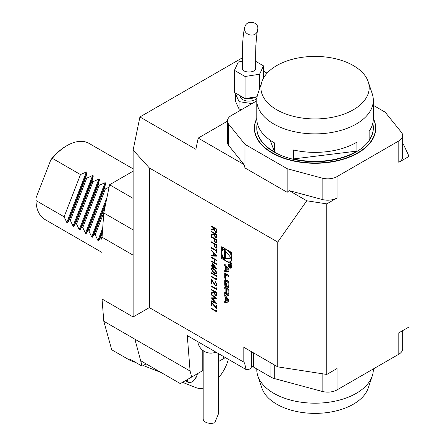 <?xml version="1.0" encoding="UTF-8"?>
<svg xmlns="http://www.w3.org/2000/svg" width="445" height="445" viewBox="0 0 445 445"><rect width="100%" height="100%" fill="white"/><g stroke="black" fill="none" stroke-linecap="round" stroke-linejoin="round"><path stroke-width="0.67" d="M211.436 231.344L216.882 234.482L216.804 237.124L216.426 237.713L215.424 237.591L213.95 234.509L211.436 235.372L211.436 234.671L213.95 233.814L213.95 233.358L211.436 231.906L211.436 231.344M211.436 241.813L216.882 244.956L216.798 247.576L216.437 248.115L215.419 247.982L214.039 245.929L213.95 243.827L211.436 242.38L211.436 241.813M216.882 256.153L211.436 255.992L211.436 255.38L213.183 255.458L213.183 252.61L211.436 250.652L211.436 250.034L216.882 256.153M212.693 263.245L217.021 269.286L213.255 267.111L213.255 267.834L212.693 267.517L212.693 266.789L211.436 266.065L211.436 265.498L212.693 266.227L212.693 263.245M211.436 272.752L216.882 275.894L216.882 276.456L211.436 273.313L211.436 272.752M216.459 284.361L215.208 281.613L217.021 284.711L216.576 285.785L215.402 285.673L211.998 280.867L211.998 283.788L211.436 283.465L211.436 279.199L215.358 285.084L216.109 285.15L216.615 284.266L215.208 282.175M211.436 289.428L216.882 292.571L216.804 295.207L216.426 295.797L215.424 295.675L213.95 292.599L211.436 293.455L211.436 292.76L213.95 291.898L213.95 291.442L211.436 289.99L211.436 289.428M216.32 307.612L216.32 305.22L216.882 305.543L216.882 308.841L211.998 303.39L211.998 305.943L211.436 305.62L211.436 302.155L216.32 307.612L216.476 305.309M221.688 258.523L231.895 264.413L231.895 252.627L221.688 246.736L221.688 258.523L222.467 258.072L224.386 259.185M242.403 58.946L241.413 58.373L139.908 116.974L133.133 150.093L133.133 316.962L149.348 307.601L243.821 362.141L243.821 347.278L277.736 366.858L326.786 374.445L326.786 203.882L337.032 197.964L337.032 176.598A13.194 7.615 180 0 1 322.13 178.117L287.17 168.705L287.17 192.301L289.105 190.594L322.13 199.482A13.194 7.615 0 0 0 337.032 197.964M289.105 190.594L306.761 200.784L277.736 242.074L277.736 366.858M277.736 242.074L149.348 167.954L133.133 150.093M149.348 307.601L149.348 167.954M228.869 302.022L228.869 299.991L224.714 294.673L224.714 296.136L225.559 297.221L225.559 300.97L224.714 301.076L224.714 302.539L228.869 302.022M228.73 295.207A8.144 4.7 -120 0 0 228.869 293.834L228.869 289.411L224.714 287.014L224.714 288.399L225.86 289.061L225.86 292.304A0.729 0.423 -120 0 1 225.71 292.638A0.729 0.423 -120 0 1 225.342 292.599L224.714 292.237L224.714 293.622L225.348 293.989A1.146 0.662 -120 0 0 225.921 294.045A1.146 0.662 -120 0 0 226.138 293.711A8.144 4.7 -120 0 0 226.26 292.893L226.36 292.949A8.144 4.7 -120 0 0 226.477 293.911A1.146 0.662 -120 0 0 227.273 295.096L227.94 295.486A1.146 0.662 -120 0 0 228.513 295.541A1.146 0.662 -120 0 0 228.73 295.207M228.73 287.687A8.144 4.7 -120 0 0 228.869 286.307L228.869 283.66A8.144 4.7 -120 0 0 228.73 282.119A1.146 0.662 -120 0 0 227.94 280.929L225.643 279.61A1.146 0.662 -120 0 0 225.07 279.549A1.146 0.662 -120 0 0 224.853 279.883A8.144 4.7 -120 0 0 224.714 281.262L224.714 283.91A8.144 4.7 -120 0 0 224.853 285.451A1.146 0.662 -120 0 0 225.643 286.636L227 287.414L227 283.871L226.405 283.526L226.405 285.69L226.066 285.495A0.729 0.423 -120 0 1 225.554 284.6L225.554 281.535A0.729 0.423 -120 0 1 225.704 281.201A0.729 0.423 -120 0 1 226.066 281.234L227.517 282.074A0.729 0.423 -120 0 1 228.035 282.964L228.035 286.035A0.729 0.423 -120 0 1 227.879 286.369A0.729 0.423 -120 0 1 227.673 286.391L227.94 287.959A1.146 0.662 -120 0 0 228.513 288.015A1.146 0.662 -120 0 0 228.73 287.687M225.554 274.804L228.869 276.723L228.869 275.338L224.714 272.941L224.714 278.153L225.554 278.637L225.554 274.804L226.327 274.359L228.869 275.822M230.048 267.979A2.308 1.335 -120 0 0 231.2 268.09A2.308 1.335 -120 0 0 231.2 265.426A2.308 1.335 -120 0 0 228.891 264.091A2.308 1.335 -120 0 0 228.541 265.943A2.308 1.335 -120 0 0 230.048 267.979M224.714 270.421L224.714 271.884L228.869 271.367L228.869 269.336L224.714 264.019L224.714 265.481L225.559 266.566L225.559 270.315L224.714 270.421M216.32 310.132L216.882 310.821L216.882 311.984L211.436 308.841L211.436 308.279L216.32 311.099L216.32 310.132M211.436 294.991L211.436 294.423L216.882 298.395L212.415 298.489L216.882 303.735L211.436 301.432L211.436 300.87L215.352 302.522L211.436 297.866L215.363 297.855L211.436 294.991L211.592 294.534M216.32 287.815L216.882 288.51L216.882 289.667L211.436 286.53L211.436 285.963L216.32 288.783L216.32 287.815M216.32 278.147L216.882 278.843L216.882 280L211.436 276.862L211.436 276.295L216.32 279.115L216.32 278.147M211.297 269.375L211.764 268.335L214.156 268.925L217.021 272.679L216.543 273.736L214.156 273.191L211.297 269.375L211.842 268.296M211.436 257.121L216.882 260.264L216.882 260.826L214.646 259.541L214.646 262.761L216.882 264.052L216.882 264.614L211.436 261.471L211.436 260.909L214.09 262.439L214.09 259.218L211.436 257.688L211.436 257.121M216.32 250.435L216.32 249.066L216.882 249.389L216.882 252.693L216.32 252.371L216.32 250.997L211.436 248.182L211.436 247.615L216.32 250.435L216.476 249.156M211.436 236.657L216.882 239.799L216.798 242.419L216.437 242.959L215.419 242.825L214.039 240.773L213.95 238.676L211.436 237.224L211.436 236.657M211.436 226.027L216.882 229.169L216.804 231.806L216.426 232.396L215.424 232.273L213.95 229.197L211.436 230.054L211.436 229.353L213.95 228.496L213.95 228.04L211.436 226.588L211.436 226.027M35.956 198.631A42.876 24.759 -60 0 1 35.956 198.537A42.876 24.759 -60 0 1 35.956 198.131L35.967 200.55A43.977 25.393 120 0 0 45.062 219.569L102.033 252.46M50.808 159.85A42.876 24.759 -60 0 1 66.272 146.027L67.05 145.576A43.977 25.393 120 0 0 52.349 158.331L50.808 159.85L35.956 198.131M133.133 168.855L89.039 143.396A43.977 25.393 120 0 0 67.05 145.576M102.339 233.058L100.498 237.802L101.427 238.342L102.072 236.679M101.427 238.342L102.033 239.822M100.498 237.802L98.562 240.834L102.511 230.649M105.215 206.018L94.279 234.215L95.208 234.749L97.9 240.45L98.562 240.834M95.208 234.749L103.941 212.243M94.279 234.215L92.343 237.241L91.681 236.862L106.961 197.474M109.075 187.167L105.37 188.941L104.436 188.402L88.054 230.621L88.989 231.161L105.37 188.941M88.989 231.161L91.681 236.862M88.054 230.621L86.124 233.647L105.754 183.056L104.436 188.402M105.754 183.056L105.092 182.678L99.152 185.348L98.217 184.809L81.836 227.028L82.77 227.567L99.152 185.348M82.77 227.567L85.462 233.269L86.124 233.647M81.836 227.028L79.905 230.059L79.243 229.676L98.873 179.085L99.535 179.469L98.217 184.809M98.873 179.085L92.933 181.76L91.998 181.221L75.617 223.44L76.551 223.98L92.933 181.76M76.551 223.98L79.243 229.676M75.617 223.44L73.686 226.466L73.025 226.088L92.655 175.497L93.311 175.875L91.998 181.221M92.655 175.497L86.714 178.167L85.779 177.627L69.398 219.847L70.332 220.386L86.714 178.167M70.332 220.386L73.025 226.088M69.398 219.847L67.468 222.878L66.806 222.494L86.436 171.904L87.092 172.287L85.779 177.627M86.436 171.904L80.495 174.579L52.349 158.331M35.967 200.55L64.113 216.798L80.495 174.579M64.113 216.798L66.806 222.494M257.844 28.324C257.95 21.099 246.341 20.07 244.939 26.783C242.091 34.96 255.814 38.743 257.611 30.466L257.844 28.324M257.611 30.466L256.937 33.403L255.831 45.518L255.597 68.313C256.003 73.225 241.991 73.225 242.403 68.308L242.659 44.723C242.814 39.177 243.487 31.795 244.939 26.783M255.597 61.293L263.501 65.854L259.607 74.243L245.078 76.49L234.437 70.349L238.331 61.961L242.403 61.332M372.265 375.925L368.215 388.04A54.145 31.261 180 0 1 330.919 412.003A54.145 31.261 180 0 1 276.762 404.221A54.145 31.261 180 0 1 261.882 388.04L257.833 375.925A58.273 33.642 0 0 0 273.847 393.336A58.273 33.642 0 0 0 332.126 401.713A58.273 33.642 0 0 0 372.265 375.925A58.273 33.642 0 0 0 373.322 369.55L373.322 368.944M257.099 96.715L245.078 98.579L234.437 92.432L234.437 70.349M245.078 98.579L245.078 76.49M259.607 88.566L259.607 74.243M263.501 78.109L263.501 65.854M368.004 81.151A54.145 31.261 -0 0 0 314.52 56.415A54.145 31.261 -0 0 0 261.882 81.747A54.145 31.261 -0 0 0 315.049 118.932A54.145 31.261 -0 0 0 368.215 81.747A54.145 31.261 -0 0 0 368.004 81.151M256.782 368.944L256.782 369.55A58.273 33.642 0 0 0 257.833 375.925M372.799 123.221A58.273 33.642 180 0 1 373.322 127.709A58.273 33.642 180 0 1 369.139 140.225L369.139 131.247A58.273 33.642 -0 0 0 373.322 118.732A60.47 34.91 -0 0 1 329.445 161.974A60.47 34.91 -0 0 1 255.914 135.352A60.47 34.91 -0 0 1 256.782 118.737A58.273 33.642 -0 0 0 258.061 125.751A58.273 33.642 -0 0 0 274.515 142.901L274.515 151.879A58.273 33.642 180 0 1 258.061 134.729A58.273 33.642 180 0 1 256.782 127.709A58.273 33.642 180 0 1 257.299 123.221M270.21 140.214L274.515 151.879M293.372 158.937L356.912 151.111A58.273 33.642 180 0 1 293.372 158.937L293.372 149.959A58.273 33.642 -0 0 0 356.912 142.133L356.912 151.111M368.215 81.747L372.265 93.867A58.273 33.642 180 0 1 373.322 100.242A58.273 33.642 180 0 1 321.162 133.695A58.273 33.642 180 0 1 258.061 107.262A58.273 33.642 180 0 1 256.782 100.242A58.273 33.642 180 0 1 257.833 93.867L261.882 81.747M256.454 96.815A10.775 6.219 180 0 1 246.363 98.378M243.643 97.75A10.775 6.219 180 0 1 239.605 95.419M256.782 127.887A58.273 33.642 -0 0 0 256.782 128.071A58.273 33.642 -0 0 0 258.061 135.091A58.273 33.642 -0 0 0 321.162 161.524A58.273 33.642 -0 0 0 373.322 128.071A58.273 33.642 -0 0 0 373.322 127.887M203.181 350.643L203.181 418.923A7.699 4.444 0 0 0 204.244 421.181A7.699 4.444 0 0 0 214.785 422.75L218.573 413.511L218.573 353.658M256.871 98.373A8.961 5.173 180 0 1 246.791 100.948A8.961 5.173 180 0 1 240.011 95.931L240.011 95.797M251.33 365.434A13.194 7.615 0 0 0 253.416 366.997L270.955 377.126A13.194 7.615 0 0 0 274.71 378.645L322.13 391.411A13.194 7.615 0 0 0 337.032 389.892L398.798 354.231A13.194 7.615 0 0 0 402.664 348.847L402.664 330.635M197.797 341.665A13.194 13.194 0 0 0 209.528 353.052A7.699 4.444 0 0 0 212.22 353.052A13.194 13.194 0 0 0 215.908 352.123M373.322 118.453A60.687 35.038 180 0 1 345.96 158.403A60.687 35.038 180 0 1 272.134 153.024A60.687 35.038 180 0 1 255.697 135.558A60.687 35.038 180 0 1 256.782 118.453M236.178 93.439L235.477 93.845L239.093 101.632L251.97 103.624M398.798 354.231L398.798 332.866L409.044 326.953L409.044 156.39L398.798 162.303A13.194 7.615 0 0 0 402.664 156.918L402.664 135.553A13.194 7.615 180 0 1 398.798 140.937L337.032 176.598M373.322 105.337L385.125 112.151L401.423 132.332A13.194 7.615 180 0 1 402.664 135.553M256.782 100.848L231.305 115.555A13.194 7.615 180 0 0 227.44 120.94A13.194 7.615 180 0 0 228.674 124.161L244.978 144.347L287.17 168.705M227.44 120.94L227.44 142.305A13.194 7.615 0 0 0 228.674 145.526L244.071 164.594L244.978 167.943L244.978 144.347M337.032 389.892L337.032 368.527L326.786 374.445M191.695 377.032L190.093 371.058L134.896 339.185L140.665 360.711L180.314 383.601L203.181 370.401M218.573 361.512L225.376 357.585M239.093 101.632L239.093 109.086L235.477 101.293L235.477 93.845M239.093 109.086L241.791 109.503M244.978 167.943L287.17 192.301M306.761 200.784L326.786 203.882M243.821 362.141C244.444 362.547 245.178 365.006 246.029 369.511L187.284 335.591L190.093 371.058M251.33 351.611L251.33 367.025A4.4 2.536 180 0 1 246.029 369.511M409.044 156.39L403.682 144.825L402.664 144.236M227.44 121.201L198.175 138.095L244.071 164.594M139.908 116.974L195.883 149.292L198.175 138.095M263.501 71.122L267.072 73.186M182.506 382.338L196.328 387.751A28.586 16.504 120 0 0 203.181 388.151M218.573 377.777A28.586 16.504 120 0 0 228.341 359.299M146.105 363.854L142.122 366.157L134.896 339.185L103.796 321.234L102.033 299.007L133.133 316.962M103.796 321.234L111.701 349.759L130.051 360.355L136.326 362.809M133.133 198.37L109.565 184.764L103.796 212.955L102.033 237.213L102.033 299.007M133.133 171.158L109.565 184.764M133.133 229.893L103.796 212.955M133.133 255.163L102.033 237.213M143.229 365.512L161.084 372.504M142.122 366.157L129.679 358.976L130.051 360.355M222.467 247.181L222.467 250.301M222.467 255.853L222.467 258.072M230.293 261.638A6.998 4.044 -120 0 0 230.293 253.555A6.998 4.044 -120 0 0 223.29 249.512A6.998 4.044 -120 0 0 222.222 255.119A6.998 4.044 -120 0 0 226.794 261.287A6.998 4.044 -120 0 0 230.293 261.638L231.066 261.187A6.998 4.044 -120 0 0 231.895 260.397M231.895 254.846A6.998 4.044 -120 0 0 229.97 251.52M225.164 248.744A6.998 4.044 -120 0 0 224.069 249.061L223.29 249.512M229.197 261.96L231.895 263.518M224.558 249.823L224.558 258.751L231.255 258.15L224.558 249.823M225.337 250.785L225.337 258.3L230.972 257.8M225.337 258.3L224.558 258.751M228.229 300.636L226.216 300.892L226.216 298.061L228.229 300.636L228.869 300.269M226.216 298.061L226.994 297.61L228.869 300.013M225.493 300.981L225.493 302.094L228.869 301.671M225.493 302.094L224.714 302.539M226.216 300.592L225.559 300.97M225.493 295.669L226.338 296.771L226.338 297.989M226.338 296.771L225.559 297.221M225.493 295.691L224.714 296.136M227.339 293.75A1.146 0.662 -120 0 0 228.046 294.651L228.713 295.035A1.146 0.662 -120 0 0 228.758 295.057M226.639 292.793L226.36 292.949M226.639 292.671L226.316 292.86M225.493 292.66L225.493 293.172L226.127 293.539A1.146 0.662 -120 0 0 226.171 293.561M225.493 293.172L224.714 293.622M225.71 292.638L226.488 292.187A0.729 0.423 -120 0 0 226.639 291.887M225.493 287.459L225.493 287.948L226.639 288.61L226.639 289.506L228.035 290.312L228.035 293.555A0.729 0.423 -120 0 1 227.879 293.889A0.729 0.423 -120 0 1 227.517 293.856L227.156 293.644A0.729 0.423 -120 0 1 226.639 292.749L226.639 289.506L227.417 289.061L228.808 289.862L228.808 293.11L228.035 293.555M226.639 288.61L225.86 289.061M225.493 287.948L224.714 288.399M227.879 293.889L228.658 293.444A0.729 0.423 -120 0 0 228.808 293.11M228.808 289.862L228.035 290.312M228.446 286.04L228.713 287.509A1.146 0.662 -120 0 0 228.758 287.537M228.446 287.353L227.673 287.804M228.446 285.946A0.729 0.423 -120 0 0 228.658 285.918A0.729 0.423 -120 0 0 228.808 285.584L228.035 286.035M228.808 282.67L228.808 285.584M228.741 282.175A0.729 0.423 -120 0 0 228.291 281.624L227.517 282.074M225.704 281.201L226.477 280.751A0.729 0.423 -120 0 1 226.844 280.789L228.291 281.624M227 285.345L226.405 285.69M225.621 284.945A8.144 4.7 -120 0 0 225.632 285A1.146 0.662 -120 0 0 226.422 286.185L227 286.519M225.604 279.582A8.144 4.7 -120 0 0 225.493 280.812L225.493 283.459A8.144 4.7 -120 0 0 225.554 284.45M225.493 273.386L225.554 277.741M225.493 277.708L224.714 278.153M230.048 267.617A1.869 1.079 -120 0 0 230.983 267.712A1.869 1.079 -120 0 0 230.983 265.554A1.869 1.079 -120 0 0 229.114 264.475A1.869 1.079 -120 0 0 228.825 265.971A1.869 1.079 -120 0 0 230.048 267.617M231.083 267.651A2.308 1.335 -120 0 0 231.522 267.751M229.347 263.985A2.308 1.335 -120 0 0 229.214 264.413M231.122 266.872L230.571 267.189L231.122 266.822L231.122 265.977L229.125 264.825L230.004 265.576L229.125 266.499L230.02 266.327L230.571 267.189L231.122 266.822M230.237 265.743L229.548 266.21M229.637 266.205L229.125 266.499M230.888 266.082L230.794 266.917L230.237 265.709L231.094 265.965M226.216 269.937L225.559 270.315M224.714 265.481L225.493 265.036L226.338 266.116L226.338 267.334M226.338 266.116L225.559 266.566M225.493 270.326L225.493 271.439L228.869 271.016M225.493 271.439L224.714 271.884M228.229 269.982L226.216 270.237L226.216 267.406L228.229 269.982L228.869 269.614M226.216 267.406L226.994 266.956L228.869 269.358M216.882 311.806L211.436 308.841M211.592 308.752L211.592 308.368M216.476 310.326L216.32 311.099M216.882 308.58L211.998 303.39M211.998 305.765L211.436 305.62M211.592 305.531L211.592 302.327M216.871 298.384L212.415 298.489M216.776 303.534L211.436 301.432M211.592 301.343L211.592 300.931M211.436 297.994L215.352 302.522M211.592 294.901L215.363 297.855M216.504 295.747L215.424 295.675M215.58 295.586L213.95 292.599M214.106 292.51L211.436 293.455M211.592 293.366L211.592 292.704M213.95 291.442L213.95 291.898M214.106 291.353L211.436 289.99M211.592 289.901L211.592 289.517M216.098 295.113L216.476 292.721L214.507 291.764L214.501 292.91L215.424 295.113L216.025 295.168L216.32 292.81L214.507 291.764M216.882 289.489L211.436 286.53M211.592 286.435L211.592 286.052M216.476 288.01L216.32 288.783M215.363 282.086L215.363 281.713M216.648 285.734L215.402 285.673M215.558 285.584L211.998 280.867M211.998 283.61L211.436 283.465M211.592 283.376L211.592 279.454M216.187 285.1L216.615 284.266M216.882 279.822L211.436 276.862M211.592 276.768L211.592 276.384M216.476 278.342L216.32 279.115M216.882 276.278L211.436 273.313M211.592 273.224L211.592 272.841M216.62 273.686L214.156 273.191M214.312 273.102L211.453 269.286M216.187 273.063L216.615 272.284L214.318 269.397L212.298 268.925M216.459 272.373L214.162 269.486L212.215 268.964L211.859 269.714L212.793 271.6L214.162 272.629L216.114 273.108L216.615 272.284M216.938 269.058L213.255 267.111M213.255 267.656L212.693 267.517M212.849 267.423L212.693 266.789M212.849 266.7L211.436 266.065M211.592 265.977L211.592 265.593M212.849 263.457L212.693 266.227M215.614 267.912L213.405 264.586L213.255 266.549L215.614 267.912L213.255 264.675M216.882 260.648L214.646 259.541M216.882 264.436L211.436 261.471M211.592 261.382L211.592 260.998M214.09 259.218L214.09 262.439M214.245 259.129L211.436 257.688M211.592 257.594L211.592 257.21M216.865 256.136L211.436 255.992M211.592 255.903L211.592 255.386M213.183 252.61L213.183 255.458M213.339 252.521L211.436 250.652M211.592 250.557L211.592 250.207M215.819 255.575L213.895 253.149L213.739 255.486L215.819 255.575L213.739 253.238M216.882 252.51L216.32 252.371M216.476 252.282L216.32 250.997M216.476 250.908L211.436 248.182M211.592 248.088L211.592 247.704M216.509 248.065L215.419 247.982M215.575 247.893L214.039 245.929M214.195 245.84L213.95 243.827M214.106 243.738L211.436 242.38M211.592 242.291L211.592 241.908M216.109 247.42L216.476 245.112L214.507 244.149L214.496 245.245L215.419 247.414L216.036 247.476L216.32 245.201L214.507 244.149M216.509 242.909L215.419 242.825M215.575 242.736L214.039 240.773M214.195 240.684L213.95 238.676M214.106 238.581L211.436 237.224M211.592 237.135L211.592 236.751M216.109 242.264L216.476 239.955L214.507 238.993L214.496 240.089L215.419 242.258L216.036 242.319L216.32 240.044L214.507 238.993M216.504 237.663L215.424 237.591M215.58 237.502L213.95 234.509M214.106 234.42L211.436 235.372M211.592 235.283L211.592 234.621M213.95 233.358L213.95 233.814M214.106 233.269L211.436 231.906M211.592 231.817L211.592 231.433M216.098 237.029L216.476 234.637L214.507 233.681L214.501 234.827L215.424 237.029L216.025 237.085L216.32 234.726L214.507 233.681M216.504 232.346L215.424 232.273M215.58 232.184L213.95 229.197M214.106 229.103L211.436 230.054M211.592 229.965L211.592 229.303M213.95 228.04L213.95 228.496M214.106 227.951L211.436 226.588M211.592 226.499L211.592 226.116M216.098 231.712L216.476 229.32L214.507 228.363L214.501 229.509L215.424 231.712L216.025 231.767L216.32 229.409L214.507 228.363M97.9 240.45L102.695 228.09M92.343 237.241L106.06 201.88M85.462 233.269L105.092 182.678M79.905 230.059L99.535 179.469M73.686 226.466L93.311 175.875M67.468 222.878L87.092 172.287M270.955 362.942L270.955 377.126M274.71 365.111L274.71 378.645M253.416 352.813L253.416 366.997M322.13 199.482L322.13 178.117M322.13 373.722L322.13 391.411M187.145 379.657A7.259 4.189 120 0 0 192.218 381.76A7.259 4.189 120 0 0 197.291 373.8M398.798 162.303L398.798 140.937M228.674 145.526L228.674 124.161M202.214 349.876L202.214 370.958M223.379 356.434L223.379 358.742M197.408 373.733L196.662 376.459L193.085 381.309L190.199 382.672L188.057 382.322A7.699 4.444 -60 0 1 186.572 379.991M228.713 295.035L227.94 295.486M228.046 294.651L227.273 295.096M227.056 293.578L226.477 293.911M226.127 293.539L225.348 293.989M226.639 291.853L225.86 292.304M228.713 287.509L227.94 287.959M228.791 282.531L228.035 282.964M226.844 280.789L226.066 281.234M226.422 286.185L225.643 286.636M225.632 285L224.853 285.451M225.493 283.459L224.714 283.91M225.493 280.812L224.714 281.262M225.465 279.527L224.853 279.883M230.237 266.149L229.67 266.477M256.782 100.242L256.782 118.732M256.782 127.709L256.782 128.071M373.322 100.242L373.322 118.732M373.322 127.709L373.322 128.071M185.298 380.725L188.057 382.322M226.639 292.643L226.271 292.855M228.658 285.918L227.879 286.369M229.792 264.08L229.114 264.475M231.661 267.317L230.983 267.712M230.677 265.704L229.904 266.149M231.122 266.727L230.794 266.917"/></g></svg>
